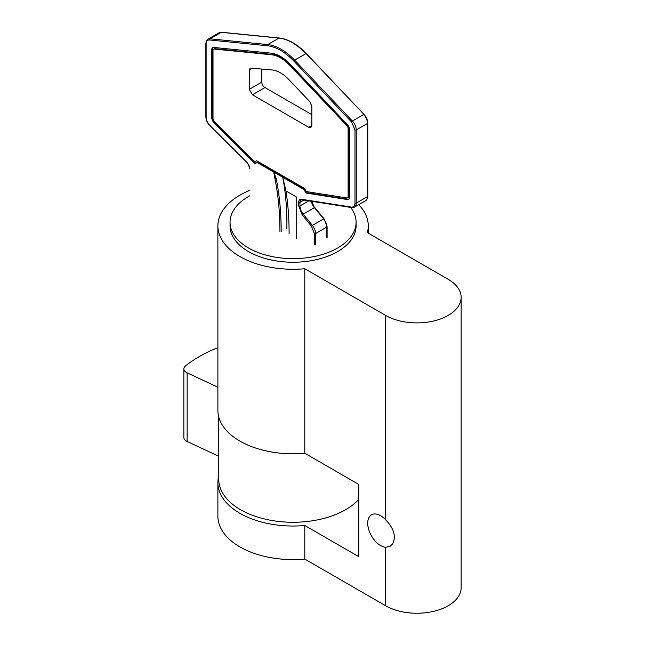 <?xml version="1.0" encoding="UTF-8"?>
<svg xmlns="http://www.w3.org/2000/svg" width="645" height="645" viewBox="0 0 645 645"><rect width="100%" height="100%" fill="white"/><g stroke="black" fill="none" stroke-linecap="round" stroke-linejoin="round"><path stroke-width="0.97" d="M218.768 475.978A75.191 43.409 0 0 0 217.881 482.621A75.191 43.409 0 0 0 304.795 525.498L358.749 556.651L358.749 484.427L304.795 453.274L304.795 268.739L385.646 315.421A44.231 25.534 0 0 0 433.843 320.952A44.231 25.534 0 0 0 461.143 297.361A44.231 25.534 0 0 0 448.194 279.309L367.344 232.627A75.191 43.409 0 0 0 368.263 225.863A75.191 43.409 0 0 0 358.701 204.683M249.655 190.42A75.191 43.409 0 0 0 217.881 225.863L217.881 410.397A75.191 43.409 0 0 0 304.795 453.274M385.646 519.773C393.934 528.392 396.264 536.463 392.636 543.977L390.056 546.323L385.646 547.299A18.286 10.554 60 0 1 371.044 535.108A18.286 10.554 60 0 1 369.295 516.943A18.286 10.554 60 0 1 371.496 514.815A18.286 10.554 60 0 1 385.646 519.773L385.646 315.421M461.143 297.361L461.143 587.708A44.231 25.534 0 0 1 433.843 611.299A44.231 25.534 0 0 1 385.646 605.76L304.795 559.086L304.795 525.498M217.881 225.863A75.191 43.409 0 0 0 304.795 268.739M230.047 222.251L230.047 225.863A63.025 36.386 0 0 0 310.817 260.774A63.025 36.386 0 0 0 356.096 225.863L356.096 222.251A63.025 36.386 180 0 1 310.817 257.17A63.025 36.386 180 0 1 230.047 222.251A63.025 36.386 180 0 1 249.655 195.878M217.881 482.621L217.881 516.202A75.191 43.409 0 0 0 304.795 559.086M350.614 207.408A63.025 36.386 180 0 1 356.096 222.251M218.768 417.033L218.768 479.372A74.304 42.901 0 0 0 275.165 521.007A74.304 42.901 0 0 0 358.749 499.432M217.881 347.937A8.845 5.104 0 0 0 215.349 348.671A132.685 76.602 0 0 0 185.534 365.884A8.845 5.104 0 0 0 183.857 368.875A8.845 5.104 0 0 0 187.131 372.85L217.881 387.226M183.857 368.875L183.857 437.487A8.845 5.104 0 0 0 187.131 441.462L187.131 372.85M218.768 456.249L187.131 441.462M286.864 228.677C287.138 210.278 285.767 193.153 282.752 177.294L285.977 190.944A336.134 194.064 -60 0 1 289.105 233.514M296.2 238.497L296.2 196.838L285.977 190.944M348.743 199.136A4.426 2.556 -120 0 1 347.929 199.176L347.308 199.539L306.028 193.048L304.021 189.566L257.105 162.484L255.097 163.645L213.938 122.59L214.567 122.227L255.718 163.282M257.105 162.484L257.734 162.121L304.642 189.211L304.021 189.566M213.011 47.488A4.426 2.556 -120 0 0 212.382 49.294L212.382 117.374A4.684 2.709 -120 0 0 214.567 122.227M212.382 117.374L211.762 117.729A4.684 2.709 -120 0 0 213.938 122.59M211.762 117.729L211.762 49.657L212.382 49.294M347.308 199.539A4.426 2.556 -120 0 0 348.445 199.353A4.426 2.556 -120 0 0 349.364 197.33L349.364 129.097A4.426 2.556 -120 0 0 347.429 124.646L290.121 64.194A35.386 20.43 -120 0 0 270.997 53.148L213.689 47.432A4.426 2.556 -120 0 0 212.673 47.633A4.426 2.556 -120 0 0 211.762 49.657M306.028 193.048L306.657 192.694L304.642 189.211M347.929 199.176L306.657 192.694M256.589 160.742L304.537 188.421L306.351 191.565L346.881 197.934A2.653 1.532 -120 0 0 347.566 197.822A2.653 1.532 -120 0 0 348.115 196.604L348.115 128.379A2.653 1.532 -120 0 0 346.954 125.71L289.645 65.25A33.613 19.406 -120 0 0 271.481 54.761L214.172 49.044A2.653 1.532 -120 0 0 213.56 49.165A2.653 1.532 -120 0 0 213.011 50.374L213.011 118.607A2.653 1.532 -120 0 0 214.245 121.357L254.775 161.79L256.589 160.742L255.404 161.427M347.502 197.572L348.743 196.249L348.743 128.016L347.582 125.348L290.274 64.887C284.219 58.622 278.156 55.123 272.101 54.398L214.793 48.681L213.56 49.165M249.284 89.357L252.413 94.775L308.705 127.275L310.922 127.492L311.833 125.469L311.833 106.215L309.906 101.765L288.928 79.633C283.349 73.861 277.769 70.644 272.198 69.974L250.204 68.08L249.284 70.103L249.284 89.357L261.797 82.133A4.426 2.556 -120 0 0 264.926 87.551L311.833 114.633M261.797 82.133L261.797 68.934M273.77 172.231L274.931 178.657A0.887 0.605 168.6 0 1 276.173 178.52L273.762 172.231M385.646 605.76L385.646 547.299M214.793 48.681L214.172 49.044M271.481 54.761L272.101 54.398M290.274 64.887L289.645 65.25M346.954 125.71L347.582 125.348M348.743 128.016L348.115 128.379M348.115 196.604L348.743 196.249M264.926 87.551L252.413 94.775M252.856 68.047L249.284 70.103M311.833 125.469L308.705 127.275M209.609 39.99A0.887 0.669 95.7 0 1 209.996 38.821L221.251 32.323A8.845 5.104 -120 0 0 219.219 32.718L221.582 32.25A0.887 0.669 95.7 0 0 221.251 32.323L278.971 38.087L267.715 44.586L209.996 38.821A8.845 5.104 -120 0 0 207.964 39.216C206.908 39.458 206.215 40.925 205.868 43.626A0.887 0.508 -0 0 0 206.134 43.989C206.239 41.24 207.4 39.909 209.609 39.99L267.328 45.747C276.149 46.803 284.977 51.898 293.798 61.033L351.517 121.921L354.992 129.935L354.992 203.111C354.863 205.965 353.629 207.287 351.291 207.077L301.586 199.273C299.764 199.103 298.804 200.135 298.7 202.361L298.7 205.973L302.239 214.954L311.446 226.185L314.341 233.538L314.341 244.374A0.887 0.508 180 0 0 315.59 244.374L315.59 233.538A8.845 5.104 -120 0 0 312.373 225.371L311.446 226.185M221.582 32.25L279.301 38.007A0.887 0.669 95.7 0 0 278.971 38.087A49.859 28.783 -120 0 1 305.923 53.64L294.66 60.138L352.38 121.034L351.517 121.921M306.311 53.809L364.046 114.455L306.327 53.559C297.337 44.263 288.323 39.079 279.301 38.007M364.046 114.455C366.425 117.124 367.666 120.002 367.763 123.074A0.887 0.508 180 0 1 367.505 123.437A8.845 5.104 -120 0 0 363.643 114.528L352.38 121.034A8.845 5.104 -120 0 1 356.242 129.935A0.887 0.508 180 0 1 354.992 129.935M367.505 123.437L367.505 196.612L356.242 203.111L356.242 129.935L367.505 123.437M367.763 123.074L367.763 196.249A0.887 0.508 180 0 1 367.505 196.612A8.845 5.104 -120 0 1 365.675 200.66L354.411 207.158A8.845 5.104 -120 0 0 356.242 203.111A0.887 0.508 180 0 1 354.992 203.111M311.382 201.248A8.845 5.104 -120 0 0 314.421 207.634L311.72 201.296M324.016 218.768L327.104 226.677A0.887 0.508 180 0 1 326.846 227.04A8.845 5.104 -120 0 0 323.637 218.873L314.421 207.634L303.166 214.132L312.373 225.371L324.016 218.768L314.8 207.529M326.846 237.876L326.846 227.04L315.59 233.538A0.887 0.508 0 0 1 314.341 233.538M279.938 231.716C279.93 212.866 278.261 195.185 274.931 178.657M281.188 231.716A336.134 194.064 120 0 0 276.173 178.52M301.586 199.273A0.887 0.653 98.9 0 0 302.07 199.781L351.775 207.593A0.887 0.653 -81.1 0 0 352.13 207.521A8.845 5.104 -120 0 0 354.411 207.158L351.775 207.593A0.887 0.653 -81.1 0 1 351.291 207.077M308.826 200.845L299.949 205.973A8.845 5.104 -120 0 0 303.166 214.132L302.239 214.954M303.908 200.071L299.949 202.361L299.949 205.973A0.887 0.508 0 0 1 298.7 205.973M302.07 199.781L301.054 199.926A5.305 3.064 -120 0 0 299.949 202.361A0.887 0.508 0 0 1 298.7 202.361M293.798 61.033L294.66 60.138A49.859 28.783 -120 0 0 267.715 44.586A0.887 0.669 95.7 0 0 267.328 45.747M210.101 125.678L209.835 125.412C207.488 122.913 206.255 120.163 206.134 117.164L206.134 43.989M209.835 125.412L247.446 162.927L249.913 168.426A0.887 0.508 180 0 1 249.655 168.071C249.768 166.821 249.026 165.193 247.446 163.193L247.446 162.927M206.134 117.164A0.887 0.508 180 0 1 205.868 116.801C205.989 120.018 207.311 122.969 209.835 125.678L247.704 163.201M368.263 233.159L368.263 225.863M348.187 197.459L347.566 197.822M367.763 196.249C367.956 197.58 367.263 199.055 365.675 200.66M327.104 237.513L327.104 226.677M219.219 32.718L207.964 39.216M205.868 43.626L205.868 116.801"/></g></svg>
